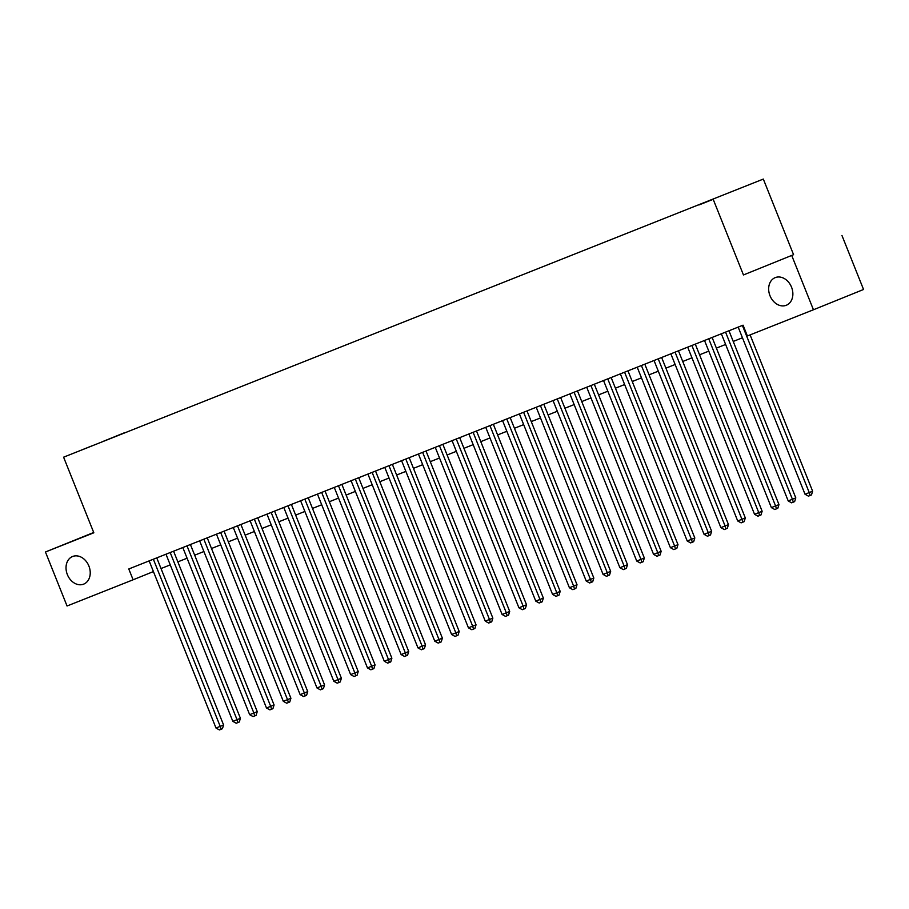 <?xml version="1.0" encoding="UTF-8"?>
<svg xmlns="http://www.w3.org/2000/svg" width="909" height="909" viewBox="0 0 909 909"><rect width="100%" height="100%" fill="white"/><g stroke="black" fill="none" stroke-linecap="round" stroke-linejoin="round"><path stroke-width="1.36" d="M88.9 566.034A14.885 11.59 68 0 1 83.719 584.112A14.885 11.59 68 0 1 67.357 574.59A14.885 11.59 68 0 1 72.538 556.513A14.885 11.59 68 0 1 88.9 566.034M791.534 287.164A14.885 11.59 68 0 1 786.353 305.242A14.885 11.59 68 0 1 769.991 295.72A14.885 11.59 68 0 1 775.172 277.643A14.885 11.59 68 0 1 791.534 287.164M80.447 450.466L91.695 445.955L80.447 450.466M763.321 179.073L63.596 457.182L763.321 179.073L793.568 254.679L743.46 274.961L793.568 254.679M841.95 235.476L863.55 289.482L813.441 309.764L791.841 255.759M813.441 309.764L747.38 335.978L743.062 325.172L128.783 568.977L133.112 579.783L153.416 571.568M713.52 199.139L698.919 204.98L713.531 199.173M103.671 441.24L124.135 433.116M103.603 441.195L124.181 432.854M93.707 532.469L45.45 551.99L67.05 605.996L133.112 579.783M45.45 551.99L93.832 532.788L63.596 457.182M743.46 274.961L713.213 199.355M161.018 568.545L170.244 564.887M177.846 561.864L187.072 558.206M194.674 555.183L203.9 551.524M211.502 548.502L220.728 544.843M228.341 541.832L237.567 538.162M245.169 535.151L254.395 531.481M261.997 528.47L271.223 524.811M278.824 521.789L288.051 518.13M295.652 515.108L304.879 511.449M312.48 508.426L321.706 504.768M329.308 501.745L338.546 498.087M346.147 495.075L355.374 491.405M362.975 488.394L372.201 484.724M379.803 481.713L389.029 478.043M396.631 475.032L405.857 471.373M413.459 468.351L422.685 464.692M430.287 461.67L439.513 458.011M447.114 454.989L456.352 451.33M463.954 448.307L473.18 444.649M480.781 441.638L490.008 437.968M497.609 434.957L506.836 431.286M514.437 428.275L523.664 424.617M531.265 421.594L540.491 417.935M548.093 414.913L557.319 411.254M564.932 408.232L574.158 404.573M581.76 401.551L590.986 397.892M598.588 394.881L607.814 391.211M615.416 388.2L624.642 384.53M632.244 381.519L641.47 377.86M649.071 374.838L658.298 371.179M665.899 368.156L675.126 364.498M682.739 361.475L691.965 357.816M699.566 354.794L708.793 351.135M716.394 348.124L725.621 344.454M733.222 341.443L742.448 337.773M742.392 325.445L809.237 492.576L805.033 494.246L738.188 327.115M750.107 334.898L812.623 491.201L809.237 492.576L810.112 495.473L808.431 496.144L805.033 494.246M812.623 491.201L811.476 494.928L810.112 495.473M725.564 332.126L792.409 499.257L788.205 500.927L721.36 333.796M728.961 330.774L795.795 497.882L792.409 499.257L793.284 502.154L791.603 502.825L788.205 500.927M795.795 497.882L794.636 501.609L793.284 502.154M708.736 338.807L775.582 505.938L771.377 507.608L704.52 340.477M712.122 337.455L778.968 504.563L775.582 505.938L776.456 508.835L774.775 509.506L771.377 507.608M778.968 504.563L777.809 508.29L776.456 508.835M691.908 345.477L758.754 512.619L754.538 514.289L687.693 347.147M695.294 344.136L762.14 511.244L758.754 512.619L759.629 515.517L757.947 516.176L754.538 514.289M762.14 511.244L760.981 514.96L759.629 515.517M675.069 352.158L741.926 519.289L737.71 520.959L670.865 353.828M678.466 350.817L745.312 517.925L741.926 519.289L742.801 522.186L741.119 522.857L737.71 520.959M745.312 517.925L744.153 521.641L742.801 522.186M658.241 358.839L725.087 525.97L720.882 527.64L654.037 360.509M661.638 357.498L728.473 524.607L725.087 525.97L725.973 528.868L724.291 529.538L720.882 527.64M728.473 524.607L727.325 528.322L725.973 528.868M641.413 365.52L708.259 532.651L704.055 534.322L637.209 367.191M644.811 364.168L711.645 531.288L708.259 532.651L709.134 535.549L707.452 536.219L704.055 534.322M711.645 531.288L710.497 535.003L709.134 535.549M624.585 372.201L691.431 539.332L687.227 541.003L620.381 373.872M627.983 370.849L694.817 537.958L691.431 539.332L692.306 542.23L690.624 542.9L687.227 541.003M694.817 537.958L693.669 541.684L692.306 542.23M607.757 378.883L674.603 546.014L670.399 547.684L603.553 380.553M611.155 377.53L677.989 544.639L674.603 546.014L675.478 548.911L673.796 549.581L670.399 547.684M677.989 544.639L676.83 548.366L675.478 548.911M590.93 385.564L657.775 552.695L653.571 554.365L586.714 387.234M594.316 384.212L661.161 551.32L657.775 552.695L658.65 555.592L656.968 556.263L653.571 554.365M661.161 551.32L660.002 555.047L658.65 555.592M574.09 392.233L640.947 559.376L636.732 561.046L569.886 393.904M577.488 390.893L644.333 558.001L640.947 559.376L641.822 562.273L640.141 562.932L636.732 561.046M644.333 558.001L643.174 561.717L641.822 562.273M557.262 398.915L624.119 566.046L619.904 567.716L553.058 400.585M560.66 397.574L627.505 564.682L624.119 566.046L624.994 568.954L623.313 569.613L619.904 567.716M627.505 564.682L626.346 568.398L624.994 568.954M540.435 405.596L607.28 572.727L603.076 574.397L536.23 407.266M543.832 404.255L610.666 571.363L607.28 572.727L608.166 575.624L606.473 576.295L603.076 574.397M610.666 571.363L609.519 575.079L608.166 575.624M523.607 412.277L590.452 579.408L586.248 581.078L519.403 413.947M527.004 410.925L593.838 578.044L590.452 579.408L591.327 582.305L589.646 582.976L586.248 581.078M593.838 578.044L592.691 581.76L591.327 582.305M506.779 418.958L573.624 586.089L569.42 587.759L502.575 420.628M510.176 417.606L577.01 584.714L573.624 586.089L574.499 588.987L572.818 589.657L569.42 587.759M577.01 584.714L575.851 588.441L574.499 588.987M489.951 425.639L556.797 592.77L552.592 594.441L485.736 427.31M493.348 424.287L560.183 591.395L556.797 592.77L557.672 595.668L555.99 596.338L552.592 594.441M560.183 591.395L559.024 595.122L557.672 595.668M473.123 432.32L539.969 599.451L535.765 601.122L468.908 433.991M476.509 430.968L543.355 598.077L539.969 599.451L540.844 602.349L539.162 603.019L535.765 601.122M543.355 598.077L542.196 601.803L540.844 602.349M456.284 439.002L523.141 606.133L518.925 607.803L452.08 440.672M459.681 437.649L526.527 604.758L523.141 606.133L524.016 609.03L522.334 609.7L518.925 607.803M526.527 604.758L525.368 608.473L524.016 609.03M439.456 445.671L506.313 612.814L502.098 614.473L435.252 447.342M442.853 444.331L509.699 611.439L506.313 612.814L507.188 615.711L505.506 616.37L502.098 614.473M509.699 611.439L508.54 615.154L507.188 615.711M422.628 452.352L489.474 619.484L485.27 621.154L418.424 454.023M426.026 451.012L492.86 618.12L489.474 619.484L490.36 622.381L488.667 623.051L485.27 621.154M492.86 618.12L491.712 621.836L490.36 622.381M405.8 459.034L472.646 626.165L468.442 627.835L401.596 460.704M409.198 457.693L476.032 624.801L472.646 626.165L473.521 629.062L471.839 629.732L468.442 627.835M476.032 624.801L474.884 628.517L473.521 629.062M388.972 465.715L455.818 632.846L451.614 634.516L384.768 467.385M392.37 464.363L459.204 631.482L455.818 632.846L456.693 635.743L455.011 636.414L451.614 634.516M459.204 631.482L458.045 635.198L456.693 635.743M372.145 472.396L438.99 639.527L434.786 641.197L367.929 474.066M375.531 471.044L442.376 638.152L438.99 639.527L439.865 642.424L438.183 643.095L434.786 641.197M442.376 638.152L441.217 641.879L439.865 642.424M355.317 479.077L422.162 646.208L417.958 647.878L351.101 480.747M358.703 477.725L425.548 644.833L422.162 646.208L423.037 649.106L421.356 649.776L417.958 647.878M425.548 644.833L424.389 648.56L423.037 649.106M338.478 485.758L405.334 652.889L401.119 654.56L334.273 487.429M341.875 484.406L408.72 651.514L405.334 652.889L406.209 655.787L404.528 656.457L401.119 654.56M408.72 651.514L407.562 655.241L406.209 655.787M321.65 492.428L388.507 659.57L384.291 661.241L317.446 494.098M325.047 491.087L391.881 658.196L388.507 659.57L389.382 662.468L387.7 663.127L384.291 661.241M391.881 658.196L390.734 661.911L389.382 662.468M304.822 499.109L371.667 666.24L367.463 667.91L300.618 500.779M308.219 497.768L375.053 664.877L371.667 666.24L372.554 669.149L370.861 669.808L367.463 667.91M375.053 664.877L373.906 668.592L372.554 669.149M287.994 505.79L354.84 672.921L350.635 674.592L283.79 507.461M291.391 504.45L358.226 671.558L354.84 672.921L355.714 675.819L354.033 676.489L350.635 674.592M358.226 671.558L357.078 675.273L355.714 675.819M271.166 512.471L338.012 679.602L333.808 681.273L266.962 514.142M274.563 511.119L341.398 678.239L338.012 679.602L338.887 682.5L337.205 683.17L333.808 681.273M341.398 678.239L340.239 681.955L338.887 682.5M254.338 519.153L321.184 686.284L316.98 687.954L250.123 520.823M257.724 517.8L324.57 684.909L321.184 686.284L322.059 689.181L320.377 689.851L316.98 687.954M324.57 684.909L323.411 688.636L322.059 689.181M237.51 525.834L304.356 692.965L300.14 694.635L233.295 527.504M240.896 524.482L307.742 691.59L304.356 692.965L305.231 695.862L303.549 696.533L300.14 694.635M307.742 691.59L306.583 695.317L305.231 695.862M220.671 532.515L287.528 699.646L283.313 701.316L216.467 534.185M224.068 531.163L290.914 698.271L287.528 699.646L288.403 702.543L286.721 703.214L283.313 701.316M290.914 698.271L289.755 701.998L288.403 702.543M203.843 539.185L270.689 706.327L266.485 707.997L199.639 540.855M207.241 537.844L274.075 704.952L270.689 706.327L271.575 709.225L269.893 709.884L266.485 707.997M274.075 704.952L272.927 708.668L271.575 709.225M187.015 545.866L253.861 712.997L249.657 714.667L182.811 547.536M190.413 544.525L257.247 711.633L253.861 712.997L254.736 715.906L253.054 716.565L249.657 714.667M257.247 711.633L256.099 715.349L254.736 715.906M170.188 552.547L237.033 719.678L232.829 721.348L165.983 554.217M173.585 551.206L240.419 718.315L237.033 719.678L237.908 722.575L236.226 723.246L232.829 721.348M240.419 718.315L239.272 722.03L237.908 722.575M153.36 559.228L220.205 726.359L216.001 728.029L149.156 560.898M156.757 557.876L223.591 724.996L220.205 726.359L221.08 729.257L219.399 729.927L216.001 728.029M223.591 724.996L222.432 728.711L221.08 729.257"/></g></svg>
